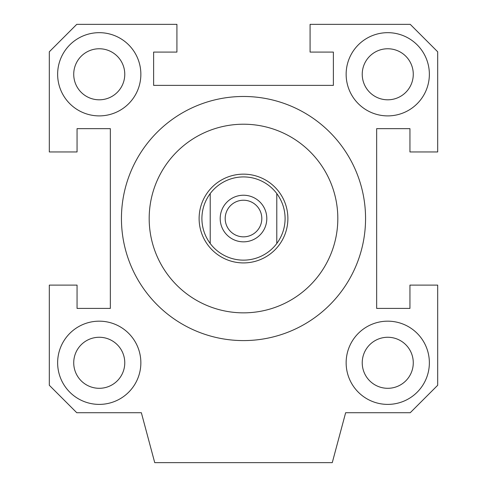 <?xml version="1.0" encoding="UTF-8"?>
<svg xmlns="http://www.w3.org/2000/svg" width="487" height="487" viewBox="0 0 487 487"><rect width="100%" height="100%" fill="white"/><g stroke="black" fill="none" stroke-linecap="round" stroke-linejoin="round"><path stroke-width="0.73" d="M73.726 74.286A25.519 25.519 0 0 0 99.251 99.805A25.519 25.519 0 0 0 124.769 74.286A25.519 25.519 0 0 0 99.251 48.761A25.519 25.519 0 0 0 73.726 74.286M362.231 74.286A25.519 25.519 0 0 0 387.749 99.805A25.519 25.519 0 0 0 413.274 74.286A25.519 25.519 0 0 0 387.749 48.761A25.519 25.519 0 0 0 362.231 74.286M73.726 362.785A25.519 25.519 0 0 0 99.251 388.303A25.519 25.519 0 0 0 124.769 362.785A25.519 25.519 0 0 0 99.251 337.266A25.519 25.519 0 0 0 73.726 362.785M362.231 362.785A25.519 25.519 0 0 0 387.749 388.303A25.519 25.519 0 0 0 413.274 362.785A25.519 25.519 0 0 0 387.749 337.266A25.519 25.519 0 0 0 362.231 362.785M337.82 218.535A94.32 94.32 0 0 1 243.5 312.849A94.32 94.32 0 0 1 149.18 218.535A94.32 94.32 0 0 1 243.5 124.215A94.32 94.32 0 0 1 337.82 218.535M243.5 340.59A122.06 122.06 0 0 1 121.44 218.535A122.06 122.06 0 0 1 243.5 96.475A122.06 122.06 0 0 1 365.56 218.535A122.06 122.06 0 0 1 243.5 340.59M429.364 74.286A41.608 41.608 0 0 1 387.749 115.894A41.608 41.608 0 0 1 346.141 74.286A41.608 41.608 0 0 1 387.749 32.672A41.608 41.608 0 0 1 429.364 74.286M140.859 362.785A41.608 41.608 0 0 1 99.251 404.393A41.608 41.608 0 0 1 57.636 362.785A41.608 41.608 0 0 1 99.251 321.17A41.608 41.608 0 0 1 140.859 362.785M429.364 362.785A41.608 41.608 0 0 1 387.749 404.393A41.608 41.608 0 0 1 346.141 362.785A41.608 41.608 0 0 1 387.749 321.17A41.608 41.608 0 0 1 429.364 362.785M140.859 74.286A41.608 41.608 0 0 1 99.251 115.894A41.608 41.608 0 0 1 57.636 74.286A41.608 41.608 0 0 1 99.251 32.672A41.608 41.608 0 0 1 140.859 74.286M437.685 151.956L409.944 151.956L409.944 128.653L376.652 128.653L376.652 308.411L409.944 308.411L409.944 285.108L437.685 285.108L437.685 385.278L410.243 412.714L345.648 412.714L332.268 462.65L154.732 462.65L141.352 412.714L76.757 412.714L49.315 385.278L49.315 285.108L77.056 285.108L77.056 308.411L110.348 308.411L110.348 128.653L77.056 128.653L77.056 151.956L49.315 151.956L49.315 51.792L76.757 24.35L176.921 24.35L176.921 52.091L153.618 52.091L153.618 85.377L333.382 85.377L333.382 52.091L310.079 52.091L310.079 24.35L410.243 24.35L437.685 51.792L437.685 151.956M225.189 218.535A18.311 18.311 0 0 0 243.5 236.84A18.311 18.311 0 0 0 261.811 218.535A18.311 18.311 0 0 0 243.5 200.224A18.311 18.311 0 0 0 225.189 218.535M220.197 218.535A23.303 23.303 0 0 0 243.5 241.838A23.303 23.303 0 0 0 266.803 218.535A23.303 23.303 0 0 0 243.5 195.232A23.303 23.303 0 0 0 220.197 218.535M287.884 218.535A44.384 44.384 0 0 0 243.5 174.151A44.384 44.384 0 0 0 199.116 218.535A44.384 44.384 0 0 0 243.5 262.919A44.384 44.384 0 0 0 287.884 218.535M201.892 218.535C201.977 209.319 204.753 200.991 210.214 193.564L210.214 243.5C204.753 236.073 201.977 227.752 201.892 218.535M276.786 193.564C282.247 200.991 285.023 209.319 285.108 218.535C285.023 227.752 282.247 236.073 276.786 243.5L276.786 193.564A41.608 41.608 0 0 0 210.214 193.564M210.214 243.5A41.608 41.608 0 0 0 276.786 243.5"/></g></svg>
